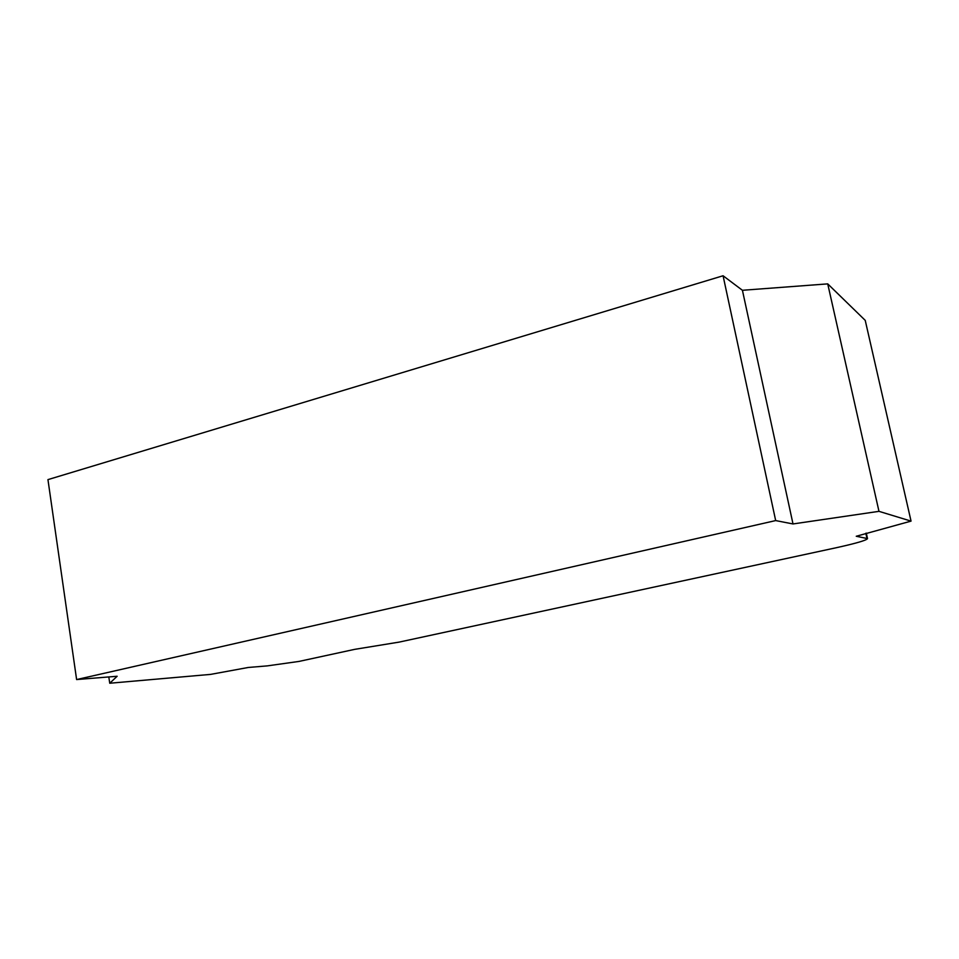<?xml version="1.0" encoding="UTF-8"?>
<svg xmlns="http://www.w3.org/2000/svg" width="959" height="959" viewBox="0 0 959 959"><rect width="100%" height="100%" fill="white"/><g stroke="black" fill="none" stroke-linecap="round" stroke-linejoin="round"><path stroke-width="1.44" d="M399.184 642.098L836.356 547.709C856.183 543.321 866.576 540.289 867.523 538.598L856.255 536.261L911.05 521.121L878.971 511.339L793.009 523.95L775.675 520.581L76.612 679.559L117.142 676.263L109.746 683.24L210.584 674.393L248.225 667.476L267.201 665.894L298.992 661.422L354.638 649.363L399.184 642.098M775.675 520.581L723.074 275.76L47.95 479.62L76.612 679.559M109.746 683.24L108.811 676.934M911.05 521.121L865.234 320.378L827.725 283.876L878.971 511.339M793.009 523.95L742.422 290.289L827.725 283.876M723.074 275.76L742.422 290.289M866.948 538.347L865.821 533.276M867.523 538.598L866.301 533.12"/></g></svg>
